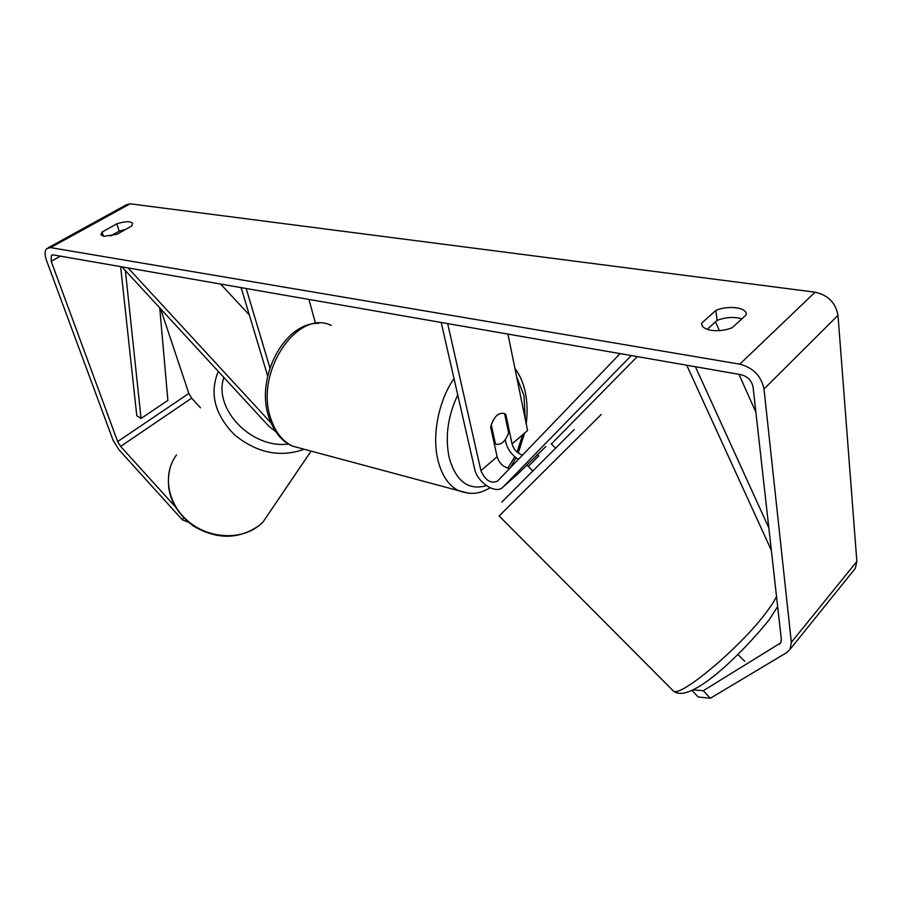 <?xml version="1.0" encoding="UTF-8"?>
<svg xmlns="http://www.w3.org/2000/svg" width="902" height="902" viewBox="0 0 902 902"><rect width="100%" height="100%" fill="white"/><g stroke="black" fill="none" stroke-linecap="round" stroke-linejoin="round"><path stroke-width="1.35" d="M518.255 473.55L545.879 446.501M637.252 356.617L551.381 443.964M631.287 355.568L503 487.057C496.348 494.848 477.203 482.581 474.677 469.096L441.191 322.465M620.114 353.629L497.464 481.161C490.756 483.912 485.242 480.416 480.913 470.675L447.674 323.592M522.483 455.138C517.173 453.221 513.689 449.467 512.054 443.874L505.819 414.379L504.601 413.635C498.355 412.203 493.71 416.69 490.643 427.074L497.115 456.728C499.37 463.481 503.564 467.383 509.686 468.442M512.054 443.874L527.58 430.502L507.939 334.09M518.413 459.377C511.829 455.093 507.634 449.444 505.83 442.42L505.255 439.714M505.819 414.379L504.669 414.119M744.702 661.267L737.937 654.536M537.197 454.45L538.674 455.916L528.268 466.481L532.845 471.047M528.301 466.424L526.802 464.925M551.111 443.739L555.745 448.294M174.875 506.315L120.631 446.411L117.655 441.574L51.2 261.309L51.346 255.367L53.274 254.905L741.016 374.68C747.668 376.472 751.682 380.599 753.057 387.059L781.335 639.394L780.681 642.923L703.289 690.718L710.359 698.249L698.171 696.964L692.037 690.425M125.649 229.401L119.199 231.126L110.427 236.053M707.213 329.331L717.101 320.39C725.884 317.109 734.127 316.591 741.827 318.846M732.221 327.697C725.411 330.38 718.466 331.26 711.362 330.346C705.511 329.32 702.286 327.302 701.688 324.28L701.711 323.063L715.872 310.401C727.44 305.237 745.988 307.255 746.247 313.862L746.247 314.787L732.221 327.697M103.764 236.358L116.944 234.306L131.658 226.019L132.695 223.425C130.689 221.013 125.367 221.159 116.73 223.865L102.05 232.051L100.923 234.779L103.764 236.358M48.37 247.678L126.212 204.867L130.147 203.807L815.104 292.18C828.081 295.101 835.714 302.824 837.992 315.339L856.855 561.439L855.355 568.35L853.675 570.425M188.168 522.123L182.362 519.845L119.008 449.839L113.054 440.21L46.509 260.464C44.548 254.838 44.649 250.869 46.803 248.546L50.602 247.61L739.798 364.16C753.181 367.712 761.254 375.999 764.005 389.021L791.336 642.371L790.028 649.339L786.781 652.563L710.359 698.249M200.492 407.794L191.652 398.154L188.845 393.464L160.59 308.788M693.131 689.872L703.289 690.718M777.749 607.373L776.994 607.869M182.362 519.845L183.568 517.849M119.199 231.126L116.73 223.865M103.527 236.324L102.05 232.051M717.101 320.39L715.872 310.401M702.004 325.397L701.711 323.063M121.939 266.868L268.897 426.296L275.674 431.584M220.595 284.04L249.324 314.945M267.68 375.976L241.105 287.614M269.912 367.881L246.19 288.505M315.565 323.491L308.912 299.43M128.061 267.928L270.927 422.846M508.627 432.87C505.368 441.619 500.982 445.351 495.48 444.066L491.263 424.718C494.634 415.845 499.065 412.146 504.556 413.612L508.627 432.87M494.296 443.784L495.48 444.066M159.722 307.841L167.885 400.409L141.05 418.438L136.777 415.709L120.62 266.631M141.05 418.438L125.389 270.611M755.876 412.158L738.952 374.319M719.401 330.628L715.478 321.856M768.854 527.941L695.431 366.742M771.357 550.344L686.749 365.231M519.067 472.84L503 487.057M497.115 456.728L480.913 470.675M776.532 596.459C774.626 600.585 771.244 605.84 766.407 612.232C740.745 647.016 680.198 697.832 673.456 691.079L672.385 689.996M777.659 606.584L768.887 620.193C741.794 653.612 690.12 704.8 673.456 691.079L499.144 515.978L601.284 414.446M574.191 429.566L501.816 502.064M130.147 203.807L50.602 247.61M815.104 292.18L739.798 364.16M781.064 642.1L779.102 644.502M60.434 256.157L51.2 261.309M188.845 393.464L117.655 441.574M191.652 398.154L120.631 446.411M837.992 315.339L764.005 389.021M856.855 561.439L791.336 642.371M331.293 325.43C297.559 308.664 254.567 372.143 270.645 418.043C275.087 431.878 282.405 441.247 292.609 446.152C281.954 441.743 273.96 431.878 268.627 416.555C255.491 377.16 284.423 322.127 318.925 323.299M469.029 493.304L458.442 490.632C448.711 485.626 441.912 475.602 438.034 460.561C431.708 435.722 438.519 400.578 454.01 378.592M457.742 394.929C447.753 416.172 444.923 437.188 449.23 457.968C456.164 481.51 468.544 490.733 486.37 485.637M507.826 468.172L514.794 456.75M517.026 452.037L522.81 434.617M525.246 418.99L523.983 395.595L516.654 376.844M176.499 454.969C162.371 473.651 167.141 503.35 187.841 520.973C208.385 538.753 240.383 540.557 258.953 525.618L263.091 521.886L258.851 525.742C238.489 539.655 216.593 539.7 193.141 525.877C171.696 509.28 164.198 489.29 170.647 465.917M304.2 449.264C280.139 457.788 256.935 452.996 234.621 434.899C214.71 414.616 209.264 393.441 218.273 371.376M223.843 377.408C213.007 408.978 251.748 449.14 288.482 444.021M51.346 255.367L52.136 254.939M790.028 649.339L855.355 568.35M490.214 487.835C482.029 492.018 474.587 496.28 458.442 490.632L292.609 446.152M510.295 467.822L516.045 457.765M518.233 453.018L524.592 433.073M526.216 423.748C527.602 412.913 527.332 402.585 525.404 392.776C523.543 383.35 520.059 375.266 514.963 368.535M311.089 451.113L263.091 521.886"/></g></svg>
